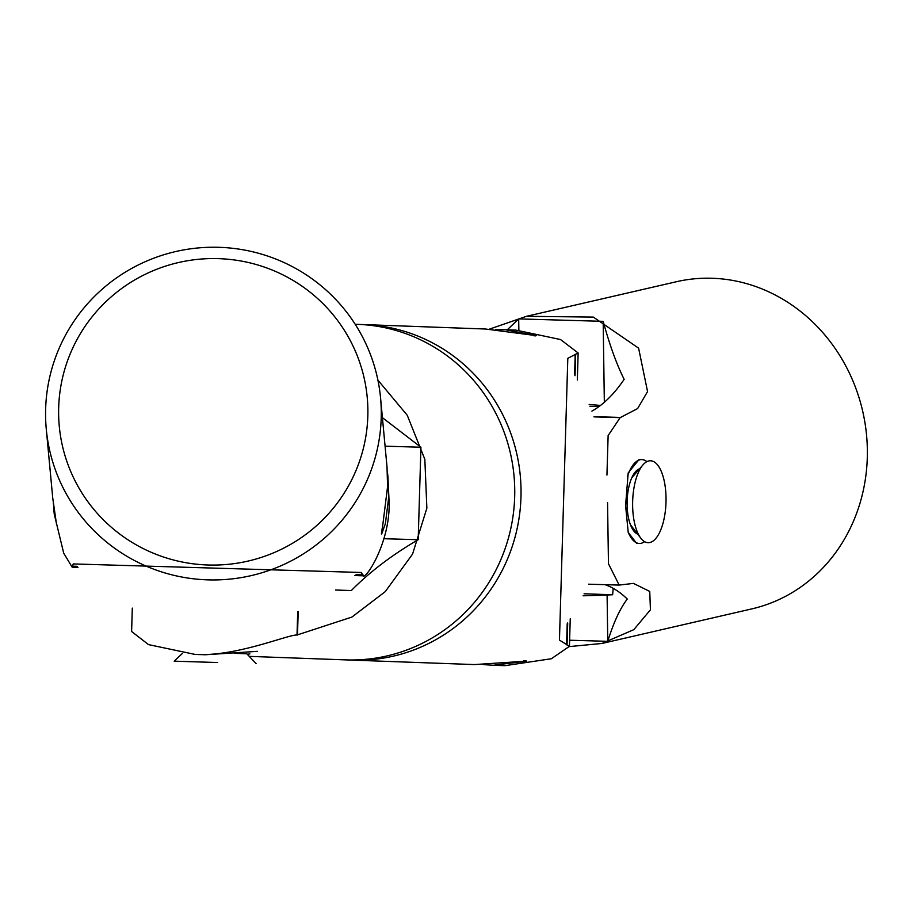 <?xml version="1.0" encoding="UTF-8"?>
<svg xmlns="http://www.w3.org/2000/svg" width="913" height="913" viewBox="0 0 913 913"><rect width="100%" height="100%" fill="white"/><g stroke="black" fill="none" stroke-linecap="round" stroke-linejoin="round"><path stroke-width="1.37" d="M355.18 324.263L357.839 324.366A167.866 163.028 92.1 0 1 514.658 497.482A167.866 163.028 92.1 0 1 346.746 659.916A167.866 163.028 92.1 0 1 345.605 659.882L249.272 656.367M132.305 608.104L131.609 631.511L148.545 644.624L194.88 654.381C235.428 657.155 288.542 634.33 297.022 635.014L297.718 611.699M257.455 651.346L205.357 654.758L193.739 654.336M247.343 654.313L249.888 653.879M377.902 380.128L407.255 415.278L424.842 459.319L426.862 508.164L412.562 554.1L385.263 591.613L351.916 617.062L297.022 635.014M335.493 590.026L351.334 590.54C369.788 571.869 392.065 554.933 418.188 539.72L420.927 447.233L382.41 417.652M420.927 447.233L385.081 446.183M418.188 539.72L383.916 538.716M45.65 408.613A167.866 166.349 -5.4 0 0 46.289 429.258A167.866 166.349 -5.4 0 0 218.549 579.858A167.866 166.349 -5.4 0 0 381.189 418.565A167.866 166.349 -5.4 0 0 380.561 397.92A167.866 166.349 -5.4 0 0 208.301 247.32A167.866 166.349 -5.4 0 0 45.65 408.613M367.813 416.408A154.651 153.247 174.6 0 1 208.369 565.01A154.651 153.247 174.6 0 1 58.694 407.232A154.651 153.247 174.6 0 1 218.139 258.63A154.651 153.247 174.6 0 1 367.813 416.408M380.561 397.92L387.009 466.783L387.58 486.686L381.634 534.094L385.366 523.742L388.63 497.916L387.922 476.529L389.189 503.805C389.463 546.168 363.134 583.122 362.997 575.042L355.922 574.836M387.922 476.529L387.363 471.291M53.308 503.371L56.549 524.461L52.749 498.133L46.289 429.258M77.126 566.574L72.412 566.425L72.15 567.167L63.716 553.187L54.244 514.145L53.662 507.879M72.412 566.425L73.223 563.937L361.16 572.474L363.602 575.818L354.872 575.555M56.572 524.416A41.964 0.696 -88.3 0 1 56.48 523.411M381.554 534.059A41.964 0.696 -88.3 0 1 381.451 533.055M382.079 528.798A41.964 0.696 -88.3 0 1 381.588 534.094M234.755 653.343L246.818 653.765M246.852 653.788L234.881 653.331M217.659 662.53L174.178 661.172L217.659 662.53M348.755 659.962A167.866 163.028 -87.9 0 0 351.904 660.11A167.866 163.028 -87.9 0 0 353.046 660.145A167.866 163.028 -87.9 0 0 520.958 497.711A167.866 163.028 -87.9 0 0 364.15 324.594A167.866 163.028 -87.9 0 0 363.009 324.56A167.866 163.028 -87.9 0 0 360.989 324.514M364.15 324.594L485.533 329.022L536.193 335.619L505.54 329.753L516.016 330.129L560.525 339.545L578.134 352.966L567.806 358.341L559.452 640.081L569.438 646.336L551.361 658.741L504.912 665.68L493.294 665.269L526.539 661.16L474.429 664.573L351.904 660.11M505.54 329.753L495.588 329.684M483.239 664.596L493.294 665.269M613.216 588.349A1321.796 1207.374 91.9 0 1 612.623 594.751A1321.796 1207.374 91.9 0 1 583.099 595.79M612.623 594.751L584.092 593.792M589.17 404.47A1321.796 1207.374 91.9 0 1 600.503 405.44M589.924 406.251L599.019 406.547M524.279 660.807L526.059 660.875M526.162 660.898L523.651 660.841M533.922 335.79L535.714 335.858M637.696 534.151A33.039 13.444 -88.3 0 1 633.736 530.909A33.039 13.444 -88.3 0 1 627.128 501.123A33.039 13.444 -88.3 0 1 635.448 471.77A33.039 13.444 -88.3 0 1 638.107 469.453A33.039 13.444 -88.3 0 1 639.591 468.768M628.144 532.119A41.964 17.085 91.7 0 0 639.362 543.463A41.964 17.085 91.7 0 0 643.711 542.231A41.964 17.085 91.7 0 0 644.567 541.66M646.883 461.67A41.964 17.085 91.7 0 0 641.793 459.57A41.964 17.085 91.7 0 0 637.445 460.803A41.964 17.085 91.7 0 0 627.357 476.837M606.94 475.08L608.126 435.569L620.144 417.64L637.616 408.579L647.557 391.563L638.609 348.161L593.313 317.085L526.493 316.309L676.339 281.74A167.866 152.471 77 0 1 867.35 449.744A167.866 152.471 77 0 1 751.81 608.891L601.964 643.46L569.404 646.587M526.493 316.309L489.242 329.205M601.964 643.46L633.827 629.65L650.433 609.793L649.748 591.441L633.474 583.396L619.162 585.073L608.457 563.743L607.556 502.47M639.089 459.49L628.19 472.866L625.588 505.528L628.212 532.359L636.658 543.383L639.362 543.463M591.898 411.112A251.828 102.496 91.7 0 0 624.15 379.34C616.606 364.253 609.61 344.931 603.173 321.342L518.687 318.899L507.263 329.81M569.609 640.23L607.761 641.325C613.593 622.506 620.098 608.412 627.299 599.054A251.828 102.496 91.7 0 0 605.125 584.674M607.761 641.325L607.099 595.002M604.338 402.302L603.173 321.342M518.858 330.266L518.687 318.899M632.675 500.712A40.971 16.674 91.7 0 0 640.835 538.225A40.971 16.674 91.7 0 0 665.976 502.823A40.971 16.674 91.7 0 0 642.957 464.888A40.971 16.674 91.7 0 0 632.675 500.712M297.501 635.026L298.197 611.493M362.975 574.779L356.31 574.585M76.818 566.3L72.389 566.163M567.703 622.963L567.053 644.863M566.585 644.84L567.201 623.784M574.597 374.866L575.201 354.21M575.681 354.233L575.042 375.711M593.998 416.67L620.954 417.446M620.144 417.64L594.078 416.887M72.15 567.167L77.97 567.35M182.338 653.491L174.178 661.172M246.784 653.731L256.097 663.603M570.248 618.774L569.438 646.336M578.134 352.966L577.336 380.025M619.162 585.073L588.554 584.194M630.449 524.735L640.835 538.225M631.807 477.75L642.957 464.888"/></g></svg>
